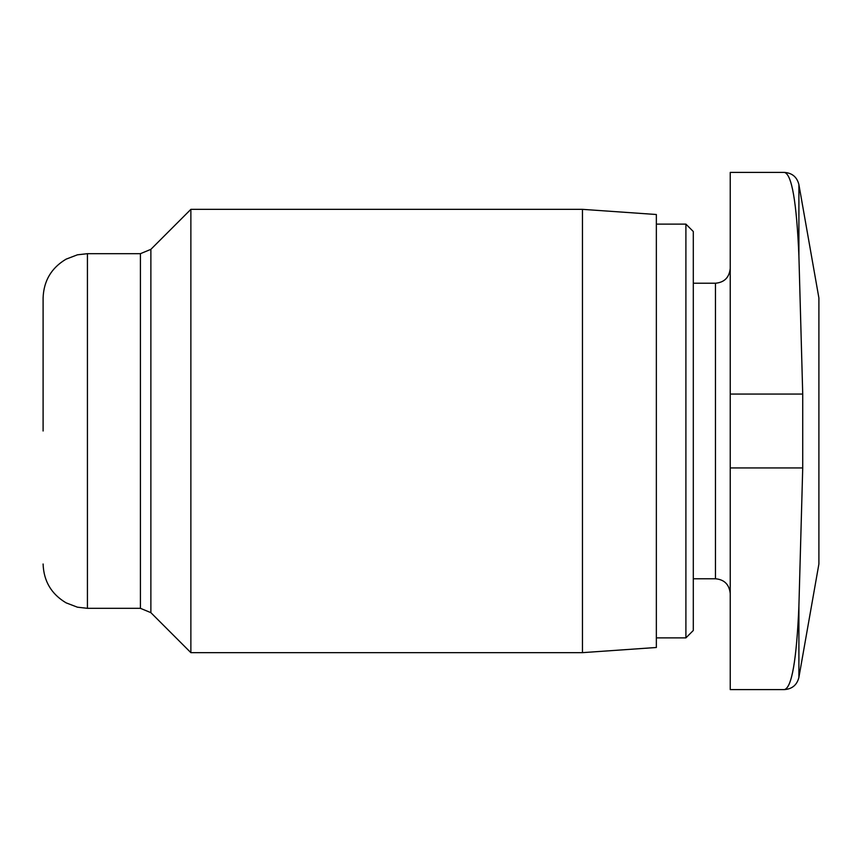 <?xml version="1.0" encoding="UTF-8"?>
<svg xmlns="http://www.w3.org/2000/svg" width="862" height="862" viewBox="0 0 862 862"><rect width="100%" height="100%" fill="white"/><g stroke="black" fill="none" stroke-linecap="round" stroke-linejoin="round"><path stroke-width="1.29" d="M784.355 172.4L730.233 172.4L730.233 689.6L784.355 689.6C791.758 687.973 796.607 660.152 798.902 606.137C796.596 660.023 791.747 687.844 784.355 689.6C792.146 689.04 797.005 684.967 798.902 677.392L798.902 606.137L802.727 467.947L802.727 394.053L798.902 255.863L798.902 184.608C797.005 177.033 792.146 172.96 784.355 172.4C791.758 174.027 796.607 201.848 798.902 255.863M685.904 224.12L685.904 637.88L693.296 630.488L693.296 231.512L685.904 224.12L656.348 224.12M582.464 652.653L656.348 647.491L656.348 214.509L582.464 209.347L190.868 209.347L190.868 652.653L582.464 652.653L582.464 209.347M43.1 431L43.1 298.004L43.1 431M798.902 677.392L818.9 563.996L818.9 298.004L798.902 184.608M730.233 593.552C729.274 584.49 724.349 579.566 715.46 578.768L715.46 283.232C724.349 282.434 729.274 277.51 730.233 268.448M150.872 249.344L140.42 253.676L140.42 608.324L150.872 612.656L150.872 249.344L190.868 209.347M140.42 608.324L87.428 608.324L87.428 253.676L77.418 254.818L66.072 259.16C51.354 267.931 43.693 280.883 43.1 298.004M730.233 467.947L802.727 467.947M730.233 394.053L802.727 394.053M715.46 283.232L693.296 283.232M715.46 578.768L693.296 578.768M685.904 637.88L656.348 637.88M150.872 612.656L190.868 652.653M140.42 253.676L87.428 253.676M87.428 608.324L77.418 607.182L66.072 602.84C51.354 594.069 43.693 581.117 43.1 563.996"/></g></svg>
